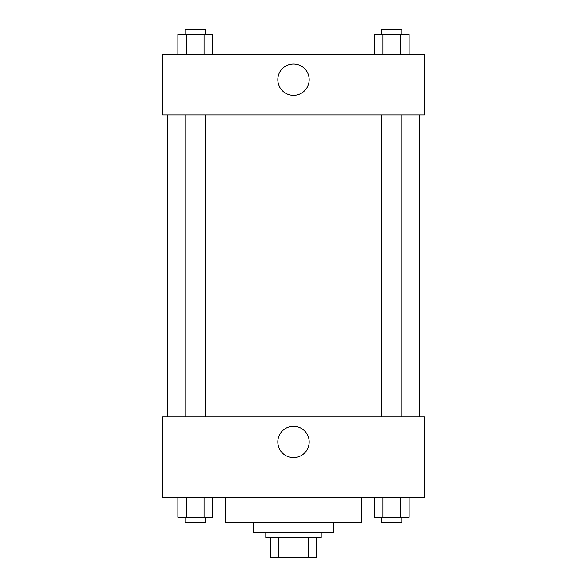 <?xml version="1.0" encoding="UTF-8"?>
<svg xmlns="http://www.w3.org/2000/svg" width="587" height="587" viewBox="0 0 587 587"><rect width="100%" height="100%" fill="white"/><g stroke="black" fill="none" stroke-linecap="round" stroke-linejoin="round"><path stroke-width="0.88" d="M308.263 537.523L308.263 557.65L270.856 557.65L270.856 537.523M308.263 557.65L316.144 557.65L316.144 537.523L316.144 557.65M321.17 532.49L321.17 537.523L265.83 537.523L265.83 532.49M278.737 537.523L278.737 557.65M333.754 522.43L333.754 532.49L253.246 532.49L253.246 522.43M361.423 497.27L361.423 522.43L225.577 522.43L225.577 497.27M424.32 497.27L162.68 497.27L162.68 416.77L424.32 416.77L424.32 497.27M293.5 457.596A15.666 15.666 0 0 1 279.933 434.094A15.666 15.666 0 0 1 307.067 434.094A15.666 15.666 0 0 1 293.5 457.596M419.287 114.883L419.287 416.77M381.653 416.77L381.653 114.883M205.347 114.883L205.347 416.77M424.32 114.883L162.68 114.883L162.68 54.51L424.32 54.51L424.32 114.883M309.166 79.663A15.666 15.666 0 0 1 285.664 93.23A15.666 15.666 0 0 1 285.664 66.096A15.666 15.666 0 0 1 309.166 79.663M409.146 54.51L409.146 34.384L374.286 34.384L374.286 54.51M400.429 34.384L400.429 54.51M382.995 34.384L382.995 54.51M381.653 34.384L381.653 29.35L401.779 29.35L401.779 34.384M212.714 54.51L212.714 34.384L177.854 34.384L177.854 54.51M204.005 34.384L204.005 54.51M186.571 34.384L186.571 54.51M185.221 34.384L185.221 29.35L205.347 29.35L205.347 34.384M409.146 497.27L409.146 517.396L374.286 517.396L374.286 497.27M400.429 497.27L400.429 517.396M382.995 497.27L382.995 517.396M401.779 517.396L401.779 522.43L381.653 522.43L381.653 517.396M212.714 497.27L212.714 517.396L177.854 517.396L177.854 497.27M204.005 497.27L204.005 517.396M186.571 497.27L186.571 517.396M205.347 517.396L205.347 522.43L185.221 522.43L185.221 517.396M167.713 114.883L167.713 416.77M401.779 416.77L401.779 114.883M185.221 114.883L185.221 416.77"/></g></svg>
